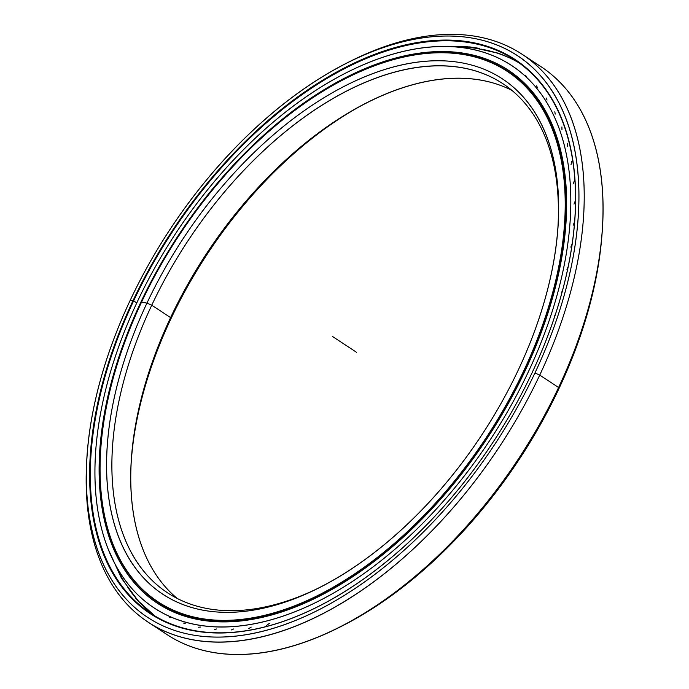 <?xml version="1.0" encoding="UTF-8"?>
<svg xmlns="http://www.w3.org/2000/svg" width="689" height="689" viewBox="0 0 689 689"><rect width="100%" height="100%" fill="white"/><g stroke="black" fill="none" stroke-linecap="round" stroke-linejoin="round"><path stroke-width="1.03" d="M141.555 302.135A317.526 183.894 -56.6 0 0 200.043 618.291A317.526 183.894 -56.6 0 0 523.674 370.975A317.526 183.894 -56.6 0 0 465.187 54.819A317.526 183.894 -56.6 0 0 141.555 302.135A317.526 183.894 123.4 0 1 346.386 78.064A317.526 183.894 123.4 0 1 541.769 107.76A317.526 183.894 123.4 0 1 523.674 370.975L524.277 371.233A317.999 184.17 -56.6 0 0 542.398 107.63A317.999 184.17 -56.6 0 0 346.722 77.9A317.999 184.17 -56.6 0 0 346.55 77.986A317.999 184.17 123.4 0 1 507.802 71.165A317.999 184.17 123.4 0 1 524.277 371.233L524.751 371.543L524.277 371.233A317.999 184.17 123.4 0 1 158.065 602.358A317.999 184.17 123.4 0 1 100.603 451.545A317.999 184.17 -56.6 0 0 100.585 451.734A317.999 184.17 -56.6 0 0 255.783 617.93A317.999 184.17 -56.6 0 0 524.277 371.233L523.674 370.975A317.526 183.894 123.4 0 1 255.585 617.31A317.526 183.894 123.4 0 1 100.611 451.355A317.526 183.894 123.4 0 1 141.555 302.135L146.946 303.108L151.752 305.193A304.822 176.539 -56.6 0 0 167.548 592.824A304.822 176.539 -56.6 0 0 320.6 587.054A304.822 176.539 123.4 0 1 134.097 557.384A304.822 176.539 123.4 0 1 151.752 305.193L146.946 303.108A308.569 178.709 -56.6 0 0 129.368 558.9A308.569 178.709 -56.6 0 0 319.24 587.751A308.569 178.709 -56.6 0 0 518.292 370.002A308.569 178.709 123.4 0 1 203.78 610.342A308.569 178.709 123.4 0 1 146.946 303.108A308.569 178.709 123.4 0 1 461.449 62.768A308.569 178.709 123.4 0 1 518.292 370.002A308.569 178.709 -56.6 0 0 558.073 224.993A308.569 178.709 -56.6 0 0 407.475 63.724A308.569 178.709 -56.6 0 0 146.946 303.108L151.752 305.193A304.822 176.539 123.4 0 1 408.482 68.84A304.822 176.539 123.4 0 1 557.978 226.517A304.822 176.539 -56.6 0 0 502.798 83.645A304.822 176.539 -56.6 0 0 151.752 305.193L170.596 317.595L170.889 318.878A308.569 178.709 123.4 0 1 368.581 101.817A308.569 178.709 -56.6 0 0 170.889 318.878L170.596 317.595A304.822 176.539 123.4 0 1 511.875 90.371A304.822 176.539 -56.6 0 0 367.228 102.497A304.822 176.539 -56.6 0 0 170.596 317.595L151.752 305.193L170.596 317.595A304.822 176.539 -56.6 0 0 131.289 460.846A304.822 176.539 -56.6 0 0 177.306 598.508A304.822 176.539 123.4 0 1 170.596 317.595L170.889 318.878A308.569 178.709 -56.6 0 0 131.203 462.353A308.569 178.709 123.4 0 1 170.889 318.878M179.39 614.33L162.406 605.218A317.999 184.17 -56.6 0 0 179.398 614.33A317.999 184.17 123.4 0 1 162.406 605.218L158.065 602.358M509.963 72.621A317.999 184.17 123.4 0 1 512.151 74.024A317.999 184.17 123.4 0 1 527.24 86.039A317.999 184.17 -56.6 0 0 512.151 74.024A317.999 184.17 -56.6 0 0 509.963 72.621M148.652 611.057A331.409 191.938 123.4 0 1 136.448 598.75A331.409 191.938 -56.6 0 0 148.652 611.057M135.681 597.845A331.409 191.938 123.4 0 1 127.362 586.701A331.409 191.938 -56.6 0 0 135.681 597.845M124.916 582.885A331.409 191.938 123.4 0 1 119.231 572.731A331.409 191.938 -56.6 0 0 124.916 582.885M116.415 566.84A331.409 191.938 123.4 0 1 115.399 564.549A331.409 191.938 -56.6 0 0 116.415 566.84M456.204 46.912A331.409 191.938 123.4 0 1 458.228 46.938A331.409 191.938 -56.6 0 0 456.204 46.912M464.799 47.179A331.409 191.938 123.4 0 1 476.34 48.342A331.409 191.938 -56.6 0 0 464.799 47.179M480.87 49.074A331.409 191.938 123.4 0 1 481.017 49.1A331.409 191.938 123.4 0 1 494.306 52.243A331.409 191.938 -56.6 0 0 481.017 49.1A9 7.123 -79.8 0 1 481.215 49.238A9 7.123 100.2 0 0 481.017 49.1A331.409 191.938 -56.6 0 0 480.87 49.074M479.69 48.454A331.22 191.826 -56.6 0 0 461.992 46.447A331.22 191.826 123.4 0 1 479.69 48.454L479.69 48.445M461.251 46.413A331.22 191.826 -56.6 0 0 447.221 46.43A331.22 191.826 123.4 0 1 461.251 46.413M136.431 599.068A331.22 191.826 -56.6 0 0 137.688 600.481L155.085 616.095A331.22 191.826 123.4 0 1 136.431 599.068M148.092 610.575A331.22 191.826 -56.6 0 0 155.077 616.095A331.22 191.826 123.4 0 1 135.621 598.138A331.22 191.826 -56.6 0 0 155.085 616.095M519.248 63A331.22 191.826 -56.6 0 0 497.871 53.148A331.22 191.826 -56.6 0 0 496.192 52.588A331.22 191.826 123.4 0 1 519.248 63M495.606 52.631A331.409 191.938 123.4 0 1 512.082 59.09A331.409 191.938 -56.6 0 0 495.606 52.631M86.935 458.116L86.754 461.156A339.987 196.908 -56.6 0 0 252.682 638.849A339.987 196.908 -56.6 0 0 539.745 375.092L534.94 372.999A336.241 194.737 123.4 0 1 251.037 633.854A336.241 194.737 123.4 0 1 86.935 458.116A336.241 194.737 123.4 0 1 130.299 300.111A336.241 194.737 123.4 0 1 347.196 62.837A336.241 194.737 123.4 0 1 554.094 94.272A336.241 194.737 123.4 0 1 534.94 372.999L539.745 375.092A339.987 196.908 123.4 0 1 148.204 622.201A339.987 196.908 123.4 0 1 86.848 459.632M148.204 622.201L167.039 634.603A339.987 196.908 -56.6 0 0 558.59 387.494L539.745 375.092L558.59 387.494A339.987 196.908 123.4 0 1 339.264 627.412A339.987 196.908 123.4 0 1 157.927 627.937M339.264 627.412L341.985 626.043A336.241 194.737 -56.6 0 0 558.882 388.768L558.59 387.494L558.882 388.768A336.241 194.737 123.4 0 1 340.633 626.723M136.775 302.927L133.632 300.86A331.22 191.826 123.4 0 1 413.211 43.915A331.22 191.826 123.4 0 1 574.953 216.828A331.22 191.826 -56.6 0 0 515.079 60.124A331.22 191.826 -56.6 0 0 133.632 300.86L133.029 300.602L133.632 300.86A331.22 191.826 -56.6 0 0 150.796 613.408A331.22 191.826 -56.6 0 0 318.404 606.484A331.22 191.826 123.4 0 1 114.727 575.367A331.22 191.826 123.4 0 1 133.632 300.86L133.029 300.602A331.693 192.102 -56.6 0 0 114.133 575.556A331.693 192.102 -56.6 0 0 318.232 606.57A331.693 192.102 -56.6 0 0 532.201 372.508A331.693 192.102 -56.6 0 0 574.971 216.639A331.693 192.102 -56.6 0 0 413.09 43.278A331.693 192.102 -56.6 0 0 133.029 300.602A331.693 192.102 123.4 0 1 471.104 42.253A331.693 192.102 123.4 0 1 532.201 372.508A331.693 192.102 123.4 0 1 194.126 630.857A331.693 192.102 123.4 0 1 133.029 300.602L130.299 300.111A336.241 194.737 -56.6 0 0 192.231 634.896A336.241 194.737 -56.6 0 0 534.94 372.999A336.241 194.737 -56.6 0 0 473.007 38.214A336.241 194.737 -56.6 0 0 130.299 300.111M602.332 229.248A336.241 194.737 123.4 0 1 558.882 388.768A336.241 194.737 -56.6 0 0 602.238 230.763L602.427 227.723A339.987 196.908 123.4 0 1 558.59 387.494A339.987 196.908 -56.6 0 0 540.977 66.669L522.133 54.267A339.987 196.908 123.4 0 1 539.745 375.092A339.987 196.908 -56.6 0 0 559.115 93.256A339.987 196.908 -56.6 0 0 349.909 61.467L347.196 62.837M531.245 60.942A339.987 196.908 123.4 0 1 602.427 227.723M348.548 62.156A339.987 196.908 123.4 0 1 522.133 54.267M528.308 371.931A324.795 188.106 123.4 0 1 154.258 607.999A324.795 188.106 123.4 0 1 137.438 301.515A324.795 188.106 123.4 0 1 511.479 65.446A324.795 188.106 123.4 0 1 528.308 371.931A324.795 188.106 -56.6 0 0 468.486 48.54A324.795 188.106 -56.6 0 0 137.438 301.515A324.795 188.106 -56.6 0 0 197.261 624.906A324.795 188.106 -56.6 0 0 528.308 371.931M154.258 607.999L157.686 610.256M524.863 371.311A319.076 184.79 -56.6 0 0 508.336 70.226A319.076 184.79 -56.6 0 0 140.875 302.135A319.076 184.79 -56.6 0 0 157.411 603.219A319.076 184.79 -56.6 0 0 524.863 371.311A319.076 184.79 123.4 0 1 199.646 619.833A319.076 184.79 123.4 0 1 140.875 302.135A319.076 184.79 123.4 0 1 466.091 53.613A319.076 184.79 123.4 0 1 524.863 371.311M200.516 627.05L198.398 627.223M185.229 623.287L183.317 623.054M170.924 617.671L169.236 617.043M147.773 595.081L148.962 596.459M137.654 584.918L138.308 585.762M269.382 623.373L266.6 625.423M251.227 627.102L248.583 628.644M233.623 628.971L231.134 630.022M216.682 628.954L214.374 629.557M555.567 313.839L554.74 315.717M562.637 290.017L561.578 292.506M568.175 266.609L566.952 269.597M572.171 243.751L570.828 247.127M574.626 221.582L573.188 225.26M575.513 200.284L574.006 204.133M574.514 180.191L573.282 183.877M571.792 161.26L571.017 164.628M567.59 143.476L567.228 146.499M561.923 126.931L561.948 129.627M554.826 111.756L555.196 114.107M546.343 98.045L547.032 100.051M536.507 85.884L537.489 87.537M525.397 75.368L526.646 76.66M513.322 66.687L511.479 65.446M498.423 64.973L496.683 64.421M484.367 59.461L483.42 59.211M356.566 352.32L332.615 336.551M527.231 86.03L507.802 71.165M497.871 53.148L470.165 46.947L440.245 46.43M138.808 601.686L121.41 578.166L108.638 550.063"/></g></svg>
